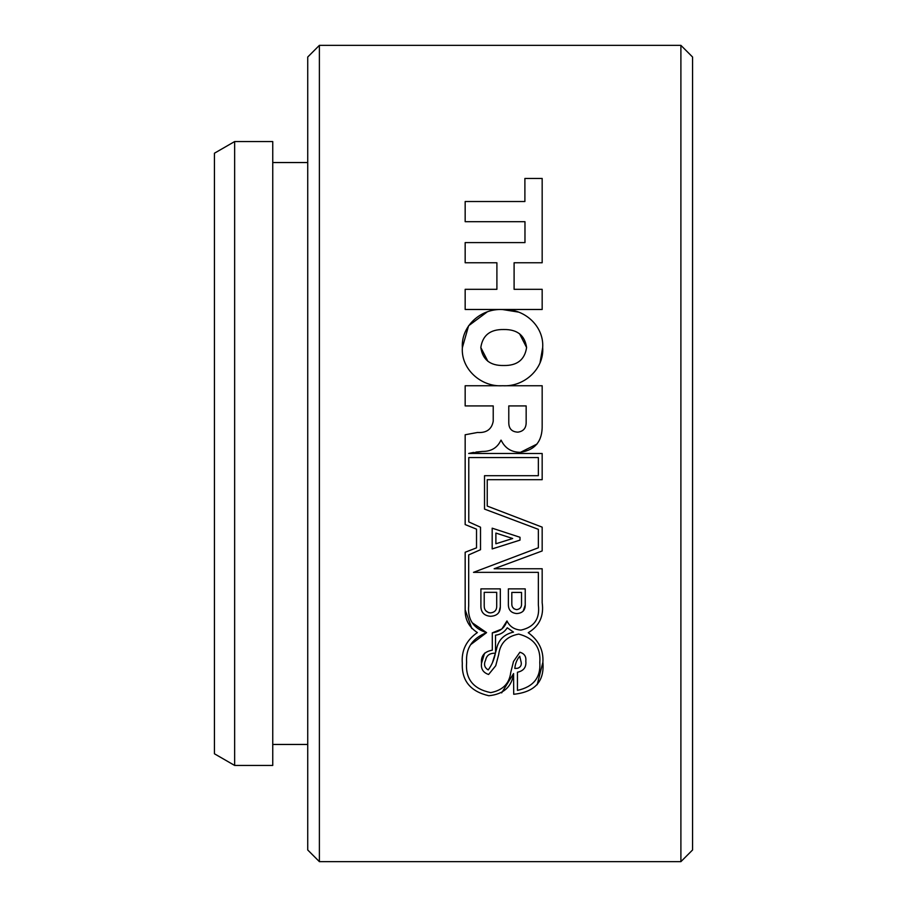 <?xml version="1.0" encoding="UTF-8"?>
<svg xmlns="http://www.w3.org/2000/svg" width="907" height="907" viewBox="0 0 907 907"><rect width="100%" height="100%" fill="white"/><g stroke="black" fill="none" stroke-linecap="round" stroke-linejoin="round"><path stroke-width="1.36" d="M692.563 57.016L692.563 849.984L680.896 861.65L680.896 45.35L692.563 57.016M319.389 861.65L307.734 849.984L307.734 57.016L319.389 45.35L319.389 861.65L680.896 861.65M234.641 765.44L214.437 753.785L214.437 153.215L234.641 141.56L234.641 765.44L272.746 765.44L272.746 141.56L234.641 141.56M272.746 744.454L307.734 744.454M272.746 162.546L307.734 162.546M502.739 309.57C524.371 308.289 544.132 326.203 542.681 347.494C544.336 368.752 524.189 387.119 502.625 385.724C481.175 387.255 460.79 369.013 462.366 347.642C460.881 326.463 480.619 308.153 502.739 309.57L518.237 312.053M476.005 452.071L482.467 451.448C491.311 451.482 497.467 447.729 500.925 440.178L501.14 440.178C504.984 448.239 511.435 452.287 520.471 452.321C535.311 450.019 542.545 440.983 542.171 425.224L542.171 385.758L465.166 385.758L465.166 405.928L493.227 405.928L493.227 421.211C491.73 429.317 486.481 433.081 477.467 432.48L465.166 434.759L465.166 524.575L476.526 529.155L476.526 547.851L465.166 552.25L465.166 609.81C464.928 619.583 468.998 627.168 477.377 632.564C466.289 640.308 461.266 650.557 462.309 663.346C461.584 680.703 470.427 691.497 488.839 695.737C503.555 694.229 511.797 686.848 513.577 673.561L513.713 694.263C534.847 692.12 544.574 681.44 542.896 662.201C543.633 650.274 538.747 640.433 528.237 632.701C539.416 626.045 544.053 616.068 542.171 602.77L542.171 568.746L494.156 568.746L542.171 550.957L542.171 527.148L487.24 506.072L487.24 479.69L542.171 479.69L542.171 453.5L468.692 453.455L473.545 452.412M482.467 451.448L468.692 453.455M465.166 242.6L524.972 242.6L524.972 221.693L465.166 221.693L465.166 201.524L524.892 201.524L524.892 178.441L542.171 178.441L542.171 262.758L514.099 262.758L514.099 289.322L542.171 289.322L542.171 309.48L465.166 309.48L465.166 289.322L496.9 289.322L496.9 262.758L465.166 262.758L465.166 242.6M319.389 45.35L680.896 45.35M521.196 662.393C521.661 665.284 520.493 667.235 517.716 668.255L514.825 668.436C515.233 663.675 516.877 659.582 519.734 656.158L521.196 662.393M510.754 672.427C509.394 683.583 502.716 690.306 490.732 692.619C473.261 689.025 465.223 678.912 466.617 662.28C465.665 648.188 472.32 638.313 486.583 632.633C473.454 628.472 467.49 619.526 468.692 605.808L468.692 554.903L480.517 549.71L480.517 527.216L468.783 521.922L468.783 457.559L538.35 457.559L538.35 475.699L484.519 475.699L484.519 509.088L538.35 529.337L538.35 547.783L473.499 572.351L538.35 572.351L538.35 604.935C540.039 618.767 534.246 627.156 520.958 630.104C514.36 629.617 509.689 626.567 506.968 620.932C504.859 627.769 499.972 631.737 492.297 632.848L492.297 650.183C484.361 651.543 480.767 655.931 481.504 663.357C480.823 668.935 483.182 672.643 488.601 674.479L495.732 665.738L498.703 654.48C500.199 643.097 506.877 636.306 518.725 634.095C533.928 638.063 540.957 647.53 539.801 662.473C540.844 677.586 533.395 686.882 517.455 690.386L517.455 672.234C523.702 670.897 526.479 667.155 525.811 661.01C526.321 656.498 524.348 653.573 519.892 652.235L513.509 661.441L510.754 672.427M498.703 654.48L495.721 665.761L488.601 674.479M481.504 663.357L484.599 653.142M492.297 632.848L501.764 629.039M501.888 628.925L506.968 620.932M480.517 549.71L468.692 554.903M472.15 622.712L486.583 632.633L470.665 644.662M488.204 669.922C484.44 667.609 483.578 664.343 485.619 660.103C486.606 655.308 489.859 653.017 495.381 653.233C494.202 659.502 491.809 665.069 488.204 669.922M492.66 661.917L495.381 653.233M507.262 627.78L513.498 632.088C503.861 634.367 498.192 640.115 496.48 649.344L495.517 652.757L495.517 635.206C500.687 634.515 504.598 632.032 507.262 627.78C504.621 632.02 500.698 634.492 495.517 635.206M495.517 652.757L496.48 649.344M517.852 432.151C523.532 431.381 526.298 427.979 526.162 421.97L526.162 405.928L508.782 405.928L508.782 422.832C508.872 428.762 511.888 431.868 517.852 432.151M520.471 452.321L537.035 444.045M528.237 632.701C538.724 640.41 543.61 650.24 542.896 662.201L537.171 684.74M513.577 673.561L501.639 692.903M471.81 628.528L465.166 609.81M476.526 529.155L465.166 524.575M514.825 668.436L515.403 668.436M515.788 668.425L516.491 668.402M520.017 537.284L520.017 540.119L492.184 548.916L492.184 528.18L520.017 537.284M525.232 588.881L525.232 605.037C525.21 610.343 522.375 613.189 516.741 613.563C511.344 613.03 508.555 610.196 508.373 605.037L508.373 588.881L525.232 588.881M500.324 588.881L500.324 606.828C500.222 612.781 496.957 615.944 490.54 616.295C484.395 615.785 481.186 612.633 480.903 606.828L480.903 588.881L500.324 588.881M503.702 329.524C490.256 329.286 482.626 335.284 480.823 347.517C482.626 359.773 490.256 365.77 503.702 365.51C517.115 365.77 524.745 359.773 526.593 347.517C524.813 335.284 517.183 329.286 503.702 329.524M487.909 361.349L480.823 347.517M540.073 362.517L542.681 347.494M487.093 311.997L468.602 325.76L462.366 347.642M519.53 333.708L526.593 347.517M495.891 543.769L512.682 538.509L495.891 533.067L495.891 543.769M495.891 533.067L512.682 538.509M516.639 609.64C520.096 609.13 521.729 607.146 521.536 603.699L521.536 592.418L511.809 592.418L511.809 603.699C511.707 607.044 513.317 609.028 516.639 609.64M513.997 608.835L512.614 607.191M523.18 611.171L525.232 605.037M490.415 612.905C494.757 612.406 496.855 610.037 496.707 605.797L496.707 592.328L484.213 592.328L484.213 605.797C484.179 609.901 486.243 612.27 490.415 612.905L488.51 612.644L485.721 610.683M498.975 612.304L500.324 606.828"/></g></svg>

